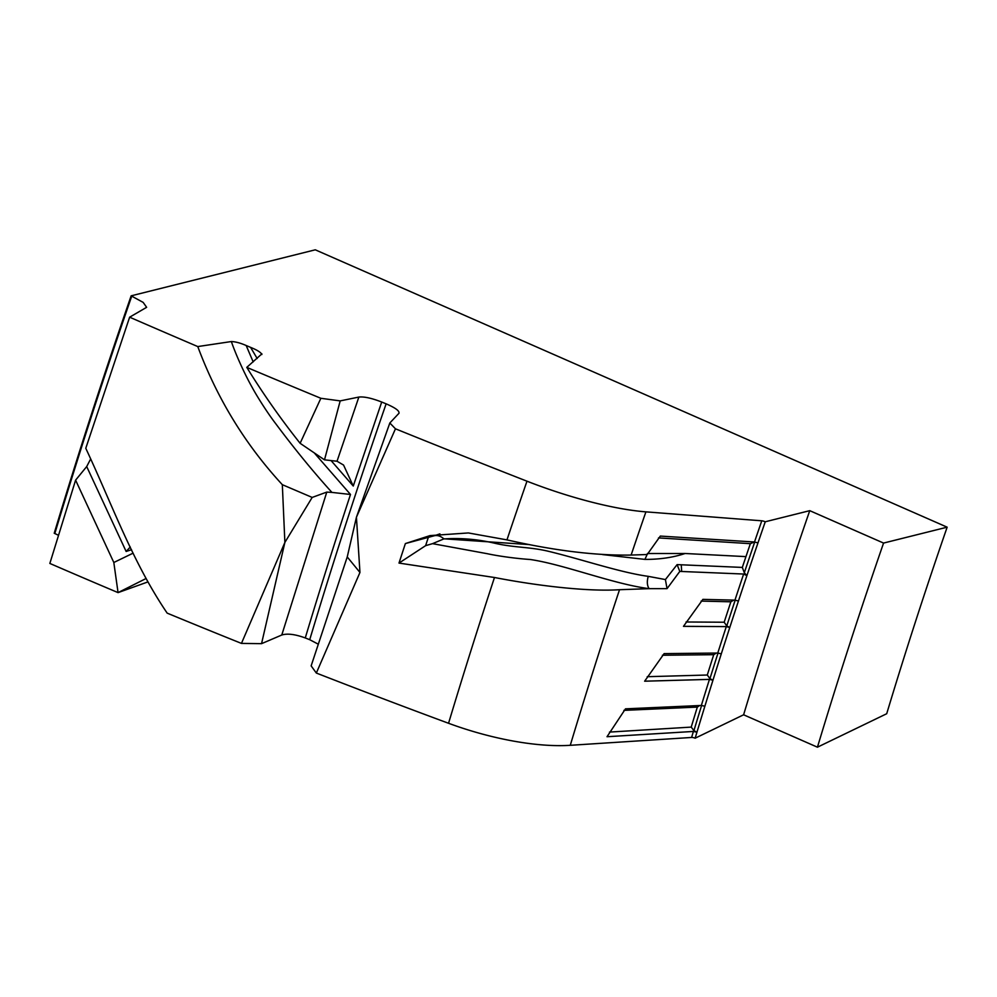 <?xml version="1.0" encoding="UTF-8"?>
<svg xmlns="http://www.w3.org/2000/svg" width="997" height="997" viewBox="0 0 997 997"><rect width="100%" height="100%" fill="white"/><g stroke="black" fill="none" stroke-linecap="round" stroke-linejoin="round"><path stroke-width="1.5" d="M947.15 527.176A1759.543 567.305 113.7 0 0 886.707 713.727L817.44 747.189A1925.219 620.732 113.7 0 1 883.566 543.066L947.15 527.176L315.276 249.811L131.143 295.835C103.489 375.732 77.841 454.869 54.224 533.258L58.424 535.239M261.887 353.848L246.782 367.37A2882.863 660.562 -160.9 0 0 320.86 398.289L340.189 400.894L358.858 397.068L337.023 461.237L343.554 465.051L353.262 486.05L331.066 460.577M399.099 413.02L398.837 413.419C399.922 411.15 395.672 407.96 386.126 403.835L381.701 402.028C371.657 398.127 364.042 396.482 358.858 397.068M398.837 413.419L389.827 422.99L395.46 428.81L356.428 517.219L389.827 422.99M645.906 511.86A2201.825 709.914 113.7 0 0 631.126 555.055L647.203 554.519L660.326 536.074L754.492 541.994A2043.277 658.793 -66.3 0 1 761.783 520.808L645.906 511.86A132.551 30.371 -160.9 0 1 526.977 481.19A2882.863 660.562 -160.9 0 1 395.46 428.81M761.783 520.808A3.315 0.76 -160.9 0 1 765.247 521.78L809.751 510.663L883.566 543.066M197.78 346.57C217.109 398.513 245.287 444.55 282.325 484.679L312.186 497.428L326.792 492.094L331.926 492.406C313.095 471.581 294.402 448.737 275.857 423.862C267.52 413.082 256.74 395.921 252.291 387.621C246.608 377.689 236.825 357.487 231.354 341.547L197.78 346.57A2882.863 660.562 -160.9 0 1 129.635 317.183L146.634 307.313L143.169 302.403L131.143 295.835M231.354 341.547C235.579 341.709 240.514 343.043 246.172 345.51L250.596 347.38L257.176 358.509M261.875 354.496C260.902 352.377 257.151 350.009 250.596 347.38M282.325 484.679L284.88 542.418L241.448 643.401A2882.863 963.164 -163.2 0 1 167.172 613.13C132.539 562.171 112.312 504.931 85.779 448.289L129.635 317.183M147.743 581.974L118.07 592.617A2882.863 963.164 -163.2 0 1 49.85 563.442L75.598 480.143L86.702 466.559L90.565 459.143M765.247 521.78A2041.195 658.12 113.7 0 0 757.969 542.916A2041.195 658.12 113.7 0 0 746.89 575.655A2041.195 658.12 113.7 0 0 738.453 601.004A2041.195 658.12 113.7 0 0 729.779 627.487A2041.195 658.12 113.7 0 0 721.292 653.858A2041.195 658.12 113.7 0 0 712.955 680.216A2041.195 658.12 113.7 0 0 704.867 706.225A2041.195 658.12 113.7 0 0 696.94 732.222L693.401 731.449A2043.277 658.793 113.7 0 0 691.594 737.456A3.315 1.109 -163.2 0 1 695.133 738.204L743.612 714.787L817.44 747.189M691.594 737.456L570.272 745.307A132.551 44.279 -163.2 0 1 448.55 723.274A2882.863 963.164 -163.2 0 1 316.336 673.05L311.139 665.871L347.243 556.937L356.428 517.219L359.954 572.452L316.336 673.05M386.126 403.835A2224.544 717.242 113.7 0 0 309.718 639.7L318.18 644.137M309.718 639.7L305.269 637.943C295.162 634.254 287.335 633.269 281.777 635.014L326.792 492.094M241.448 643.401L261.55 643.663L281.777 635.014M320.86 398.289L300.122 443.291L324.499 459.841L337.023 461.237M340.189 400.894L324.499 459.841M331.926 492.406L350.495 494.475L314.566 453.236M253.188 361.911L246.172 345.51M631.126 555.055C595.845 555.715 554.457 550.656 506.962 539.888L468.366 532.946L430.019 535.601L405.38 543.564A2297.686 740.821 113.7 0 0 398.999 563.081L425.619 545.658L432.561 543.652L487.172 553.684C499.921 556.438 518.253 558.731 530.105 559.479C564.165 564.464 612.906 583.98 649.122 588.666L619.523 589.713C587.993 591.782 537.545 585.85 494.475 577.5L398.999 563.081M754.492 541.994L757.969 542.916M809.751 510.663A1925.219 620.732 113.7 0 0 743.612 714.787M609.491 732.085L691.22 727.1L693.912 730.627L696.94 732.222A2041.195 658.12 113.7 0 0 695.133 738.204M246.782 367.37C263.071 393.765 280.842 419.076 300.122 443.291M75.598 480.143L113.82 562.495L118.057 592.604L145.861 578.621M693.401 731.449L607.023 736.721L625.48 708.842L701.34 705.452L704.867 706.225M701.34 705.452A2043.277 658.793 -66.3 0 1 709.44 679.393L644.648 681.2L664.127 653.621L717.778 653.035L721.292 653.858M717.778 653.035A2043.277 658.793 -66.3 0 1 726.29 626.615L683.481 626.34L702.897 599.371L734.951 600.132L738.453 601.004M743.637 574.035L679.804 571.406L677.113 564.614L742.316 567.418L744.31 572.752L746.89 575.655L743.637 574.035A2043.277 658.793 -66.3 0 0 734.951 600.132M677.113 564.614L665.41 579.569L667.043 588.654L679.804 571.406M667.043 588.654L649.122 588.666C647.078 585.6 646.791 581.5 648.262 576.353C619.723 572.403 581.812 559.317 548.026 551.191C529.046 546.742 514.041 547.739 494.549 543.191C477.638 539.24 460.714 537.819 443.765 538.941L432.561 543.652M359.954 572.452L347.243 556.937M312.173 497.441L284.88 542.418L261.55 643.663M405.38 543.564L434.542 535.688C437.683 535.102 440.761 536.149 443.815 538.804A2225.217 717.454 113.7 0 0 443.765 538.941M647.115 554.519L644.922 559.392C659.665 559.467 673.062 557.497 685.113 553.497L647.402 553.522M439.889 533.869L434.542 535.688M686.061 621.991L724.171 622.228L726.763 625.904L729.779 627.487L726.29 626.615M662.407 655.253L713.727 654.693A2043.277 658.793 -66.3 0 0 707.297 675.019L709.939 678.621L712.955 680.216L709.44 679.393M131.542 549.721L126.133 551.466L86.702 466.559M113.82 562.495L133.124 553.148M130.271 546.979L126.133 551.466M665.41 579.569L648.262 576.353M644.922 559.392L602.549 554.581M529.444 544.599L443.815 538.804M648.212 553.509L647.539 554.058M685.113 553.497L745.955 556.625A2043.277 658.793 -66.3 0 1 750.355 543.677L754.791 541.795M724.171 622.228A2043.277 658.793 -66.3 0 1 730.863 601.802L733.78 600.107M713.727 654.693L716.357 653.047M691.22 727.1A2043.277 658.793 -66.3 0 1 697.327 707.097L699.682 705.527M131.754 296.097A2239.362 722.015 113.7 0 0 54.823 533.52M381.701 402.028L353.262 486.05M350.495 494.475A2225.042 717.404 113.7 0 0 305.269 637.943M494.475 577.5A2283.267 736.172 113.7 0 0 448.55 723.274M526.977 481.19A2283.267 736.172 113.7 0 0 506.962 539.888M570.272 745.307A2201.825 709.914 -66.3 0 1 619.523 589.713M428.224 537.695A2238.34 721.691 113.7 0 0 425.619 545.658M754.717 542.007A2041.195 658.12 113.7 0 0 749.432 557.56A2041.195 658.12 113.7 0 0 744.31 572.752M735.188 600.144A2041.195 658.12 113.7 0 0 726.763 625.904M718.027 653.035A2041.195 658.12 113.7 0 0 709.939 678.621M701.601 705.452A2041.195 658.12 113.7 0 0 693.912 730.627M694.971 731.337L607.011 736.708M710.986 679.331L644.635 681.188M727.81 626.615L683.468 626.328M681.661 571.48L681.263 564.9M750.355 543.677L658.519 537.906M745.955 556.625A2043.277 658.793 113.7 0 0 742.316 567.418M730.863 601.802L701.115 601.091M707.297 675.019L647.24 676.701M697.327 707.097L623.873 710.375"/></g></svg>
